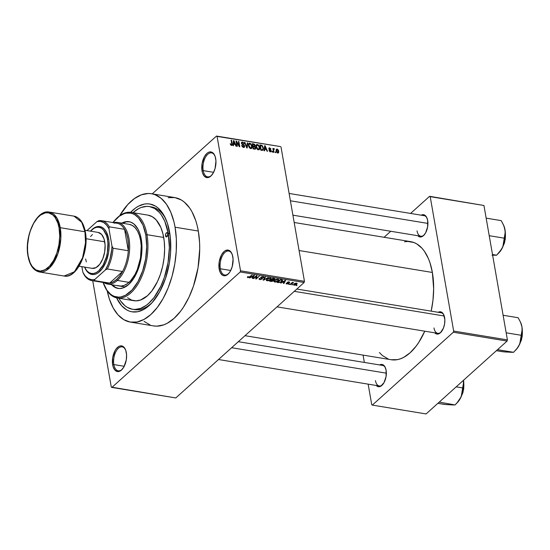 <?xml version="1.0" encoding="UTF-8"?>
<svg xmlns="http://www.w3.org/2000/svg" width="550" height="550" viewBox="0 0 550 550"><rect width="100%" height="100%" fill="white"/><g stroke="black" fill="none" stroke-linecap="round" stroke-linejoin="round"><path stroke-width="0.82" d="M203.218 170.61A12.141 6.421 -80.7 0 0 211.716 175.189A12.141 6.421 99.3 0 1 207.618 176.859A12.141 6.421 99.3 0 1 203.218 170.61L213.593 172.322L203.218 170.61A12.141 6.421 99.3 0 1 204.944 158.29A12.141 6.421 99.3 0 1 211.558 152.9A12.141 6.421 99.3 0 1 214.906 155.801A12.141 6.421 -80.7 0 0 206.635 155.506A12.141 6.421 -80.7 0 0 203.218 170.61L202.036 170.906L203.218 170.61M215.689 158.62A13.008 6.875 99.3 0 1 211.434 175.498A13.008 6.875 99.3 0 1 202.036 170.906L202.551 172.996L204.284 176.158L206.711 177.588L208.079 177.574L210.836 176.089L213.297 172.879L215.084 168.431L215.944 160.951L215.174 156.53L213.441 153.361L212.293 152.412L209.646 151.944L208.258 152.453L206.883 153.436L204.421 156.647L202.091 163.577L202.036 170.906A13.008 6.875 99.3 0 1 205.837 154.536A13.008 6.875 99.3 0 1 214.741 155.416A13.008 6.875 99.3 0 1 215.689 158.62M220.351 268.778A12.141 6.421 -80.7 0 0 228.848 273.35A12.141 6.421 99.3 0 1 224.751 275.021A12.141 6.421 99.3 0 1 220.351 268.778L230.725 270.483L220.351 268.778A12.141 6.421 99.3 0 1 222.076 256.451A12.141 6.421 99.3 0 1 228.69 251.061A12.141 6.421 99.3 0 1 232.038 253.962A12.141 6.421 -80.7 0 0 223.768 253.667A12.141 6.421 -80.7 0 0 220.351 268.778L219.168 269.067L220.351 268.778M232.822 256.781A13.008 6.875 99.3 0 1 228.566 273.659A13.008 6.875 99.3 0 1 219.168 269.067L220.44 272.931L222.564 275.275L223.843 275.756L226.6 275.234L229.268 272.834L230.429 271.04L232.217 266.592L233.076 259.112L232.306 254.691L230.574 251.522L229.426 250.573L228.14 250.092L225.39 250.614L224.015 251.597L221.554 254.808L219.216 261.738L219.168 269.067A13.008 6.875 99.3 0 1 222.97 252.697A13.008 6.875 99.3 0 1 231.873 253.577A13.008 6.875 99.3 0 1 232.822 256.781M113.857 364.574A12.141 6.421 -80.7 0 0 122.354 369.146A12.141 6.421 99.3 0 1 118.257 370.824A12.141 6.421 99.3 0 1 113.857 364.574L124.238 366.286L113.857 364.574A12.141 6.421 99.3 0 1 115.583 352.248A12.141 6.421 99.3 0 1 122.203 346.864A12.141 6.421 99.3 0 1 125.544 349.766A12.141 6.421 -80.7 0 0 117.274 349.463A12.141 6.421 -80.7 0 0 113.857 364.574L112.674 364.863L113.857 364.574M126.328 352.584A13.008 6.875 99.3 0 1 122.079 369.462A13.008 6.875 99.3 0 1 112.674 364.863L113.19 366.96L114.922 370.123L117.356 371.553L118.718 371.539L121.481 370.054L123.942 366.836L126.28 359.913L126.583 354.908L125.812 350.494L124.08 347.325L122.932 346.376L120.292 345.909L118.896 346.418L116.229 348.817L115.067 350.611L112.729 357.534L112.674 364.863A13.008 6.875 99.3 0 1 116.483 348.501A13.008 6.875 99.3 0 1 125.379 349.381A13.008 6.875 99.3 0 1 126.328 352.584M375.451 380.614A10.409 5.5 -80.7 0 0 382.697 384.567A10.409 5.5 99.3 0 1 379.218 385.969L218.501 359.521M376.214 385.461L378.324 386.698L380.71 386.244L384.031 382.614L386.052 376.606L386.1 370.26A11.275 5.961 99.3 0 1 382.415 384.883A11.275 5.961 99.3 0 1 376.234 385.474M417.024 230.856A10.409 5.5 -80.7 0 0 424.27 234.816A10.409 5.5 99.3 0 1 420.798 236.211A10.409 5.5 99.3 0 1 417.024 230.856M427.68 220.502A11.275 5.961 99.3 0 1 423.995 235.132A11.275 5.961 99.3 0 1 417.808 235.723L419.897 236.947L422.29 236.493L423.473 235.641L425.611 232.856L427.632 226.854L427.68 220.502L426.573 217.154L425.728 215.944L423.624 214.706L421.19 215.188A11.275 5.961 99.3 0 1 426.855 217.724A11.275 5.961 99.3 0 1 427.68 220.502M441.224 331.918A10.409 5.5 99.3 0 1 437.745 333.321A10.409 5.5 99.3 0 1 433.978 327.965A10.409 5.5 -80.7 0 0 441.217 331.918M444.627 317.611A11.275 5.961 99.3 0 1 440.942 332.234A11.275 5.961 99.3 0 1 434.754 332.826L436.844 334.049L438.027 334.036L440.419 332.75L443.424 328.137L444.579 323.957L444.847 319.626L443.52 314.256L441.684 312.228L440.571 311.809L438.137 312.29A11.275 5.961 99.3 0 1 443.802 314.827A11.275 5.961 99.3 0 1 444.627 317.611M133.588 309.403A52.03 27.507 -80.7 0 0 152.584 302.087A52.03 27.507 99.3 0 1 134.667 309.623L132.488 309.258A52.03 27.507 99.3 0 1 118.896 298.238M169.606 232.127A54.636 28.882 99.3 0 1 151.752 303.016A54.636 28.882 99.3 0 1 116.552 297.832L121.715 305.793L126.534 309.794L129.167 311.053L131.911 311.802L137.637 311.74L143.488 309.609L146.389 307.787L152.013 302.734L159.583 291.995L165.543 278.327L169.393 262.9L170.603 252.292L170.287 236.913L167.441 223.341L164.251 215.882L162.312 212.747L157.836 207.804L155.341 206.044L149.964 204.036L147.132 203.809L144.238 204.098L138.387 206.229L135.486 208.051L130.625 212.293A54.636 28.882 99.3 0 1 165.626 218.659A54.636 28.882 99.3 0 1 169.606 232.127M153.436 325.889L156.812 326.164L163.735 324.851L167.221 323.276L174.068 318.374L180.538 311.293L183.549 307.024L188.987 297.213L193.476 286.041L198.055 267.678L199.712 248.799L199.588 242.674L198.316 231.034A65.044 34.382 -80.7 0 0 174.742 197.567L151.498 193.738A65.044 34.382 99.3 0 1 175.072 227.212L198.316 231.034L197.182 225.637L195.731 220.577L191.936 211.702L189.626 207.969L184.298 202.077L181.328 199.987L174.928 197.594L168.114 197.67M130.377 322.094A65.044 34.382 99.3 0 1 107.257 290.998L109.388 299.083L113.19 307.959L118.051 314.909L123.791 319.674L130.192 322.066L137.012 321.991L143.976 319.454L150.824 314.552L157.293 307.471L163.13 298.492L168.121 287.946L172.061 276.251L174.811 263.849L176.254 251.219L176.344 238.851L175.072 227.212A65.044 34.382 99.3 0 1 165.811 293.239A65.044 34.382 99.3 0 1 130.377 322.094L153.622 325.923A65.044 34.382 -80.7 0 0 189.056 297.069A65.044 34.382 -80.7 0 0 198.316 231.034L175.072 227.212L173.938 221.808L170.734 212.094L166.382 204.139L161.054 198.254L154.949 194.659L151.683 193.772L148.314 193.497L141.391 194.81L134.447 198.55L127.758 204.566L119.632 215.786A65.044 34.382 99.3 0 1 151.498 193.738M404.587 241.759L407.756 241.436L413.861 242.509L416.749 243.884L422.029 248.27L424.38 251.226L428.381 258.548L429.997 262.831L432.376 272.456A59.84 31.632 -80.7 0 1 431.186 311.149L432.953 300.348L433.661 288.791L432.376 272.456L299.076 250.525L432.376 272.456A59.84 31.632 -80.7 0 0 410.685 241.656L294.181 222.489M152.233 193.861L216.487 136.056L280.411 146.575L217.078 136.407L240.536 270.813L304.452 281.325L280.995 146.919L304.452 281.325L304.129 282.494L175.794 397.946L111.877 387.427L240.212 271.975L304.129 282.494L175.794 397.946L111.286 387.083L92.73 280.748L111.286 387.083L111.877 387.427L240.212 271.975L304.129 282.494L304.452 281.325L240.536 270.813L240.212 271.975L240.536 270.813L217.078 136.407L216.487 136.056L280.411 146.575L216.487 136.056L152.233 193.861M294.147 285.251L295.969 284.866L297.144 283.449L296.202 283.064L294.676 283.504L293.549 284.618L294.147 285.251L293.941 284.075L294.147 285.251L296.663 284.364L297.165 283.525L296.546 283.092L294.058 283.958L293.535 284.817L294.147 285.251M290.393 284.591L292.236 283.051L293.618 282.741L292.339 282.837L292.71 282.507L292.249 282.432L289.933 284.515L293.618 282.741L292.339 282.837L292.71 282.507L292.249 282.432L289.933 284.515L290.393 284.591M288.592 283.539L287.856 282.012L288.729 281.834L289.513 282.638L289.107 281.868L287.403 282.294L288.159 283.312L288.042 282.624L288.069 283.518L287.086 283.738L286.344 283.174L286.722 284.034L288.434 283.669L288.812 283.051L287.863 282.377L288.791 282.171L289.513 282.638L289.719 282.274L288.887 281.841L287.286 282.418L288.173 283.332L287.884 283.642L286.165 283.442L286.722 284.034L286.577 283.195L286.722 284.034L288.832 283.113M278.541 282.638L281.284 281.964L282.466 280.844L282.535 280.087L280.369 279.551L277.186 282.418L278.541 282.638L278.472 282.232L278.541 282.638L281.903 281.483L282.343 279.936L280.369 279.551L277.186 282.418L278.541 282.638M274.684 279.469L274.532 278.609L274.684 279.469L274.216 278.541L272.779 278.3L269.596 281.167L271.824 281.449L273.371 280.796L273.515 279.984L274.931 278.884L272.779 278.3L269.596 281.167L271.026 281.401L270.951 280.995L271.026 281.401L273.371 280.796L273.515 279.984L274.945 278.926M263.608 280.184L268.242 277.558L263.725 279.806L265.451 277.097L264.969 277.021L263.154 280.108L263.608 280.184L263.491 279.531L263.608 280.184L268.242 277.558L263.725 279.806L265.451 277.097L264.969 277.021L263.154 280.108L263.608 280.184M253.742 278.561L256.293 276.265L255.695 278.884L256.19 278.96L259.373 276.1L256.355 278.321L256.96 275.701L256.472 275.619L253.282 278.486L256.293 276.265L255.695 278.884L256.19 278.96L259.373 276.1L256.355 278.321L256.96 275.701L256.472 275.619L253.282 278.486L253.742 278.561M247.335 277.31L249.088 277.447L252.113 274.904L248.889 277.207L248.084 277.262L248.332 276.616L247.83 276.574L247.335 277.31L247.837 277.633L249.947 276.849L252.113 274.904L248.971 277.166L248.229 277.303L248.332 276.616L247.83 276.574L247.335 277.31L247.837 277.633L247.679 276.719L247.837 277.633M249.872 277.922L251.226 277.131L252.821 277.399L252.271 278.321L252.752 278.396L254.464 275.289L249.384 277.846L251.226 277.131L252.821 277.399L252.271 278.321L252.752 278.396L254.464 275.289L253.976 275.206L249.872 277.922M260.851 277.228L261.752 278.946L260.274 279.283L259.401 278.389L259.022 279.097L260.157 279.647L262.412 278.802L262.384 278.3L261.154 277.681L261.422 277.221L262.948 277.056L262.976 277.702L263.484 277.743L263.752 277.406L263.044 276.657L261.264 276.939L260.604 277.805L261.862 278.829L260.274 279.283L259.401 278.389L259.036 279.139L259.854 279.613L259.765 279.077L259.854 279.613L262.219 279.015L262.281 278.218L261.126 277.626L261.305 277.31L262.687 276.994L263.484 277.743L263.808 277.118L263.044 276.657L260.851 277.228L260.583 277.736M266.282 280.136L267.107 280.803L267.018 280.287L267.107 280.803L268.916 280.582L270.524 279.627L271.205 278.431L270.38 277.867L266.915 279.077L266.475 280.555L268.702 280.658L270.524 279.627L271.212 278.465L270.263 277.846L268.606 278.066L266.915 279.077L266.289 280.246M273.873 281.387L274.704 282.054L274.615 281.538L274.704 282.054L276.512 281.834L278.114 280.878L278.802 279.682L277.977 279.111L274.512 280.328L273.921 281.607L275.598 282.061L277.791 281.146L278.809 279.716L277.977 279.111L276.196 279.317L274.512 280.328L273.886 281.497M281.036 283.051L282.391 282.26L283.993 282.521L283.436 283.449L283.924 283.525L285.629 280.418L280.555 282.975L282.391 282.26L283.993 282.521L283.436 283.449L283.924 283.525L285.629 280.418L285.147 280.335L281.036 283.051M289.073 284.371L289.527 283.965L289.066 283.889L288.613 284.295L289.073 284.371L288.998 283.951L289.073 284.371L289.527 283.965L289.066 283.889L288.613 284.295L289.073 284.371M292.243 284.893L292.696 284.488L292.236 284.412L291.782 284.817L292.243 284.893L292.167 284.467L292.243 284.893L292.696 284.488L292.236 284.412L291.782 284.817L292.243 284.893M296.601 285.615L297.055 285.202L296.141 285.532L297.055 285.202L296.141 285.532L296.601 285.615M275.708 151.917L275.839 152.673L275.378 152.597L275.248 151.841L275.839 152.673L275.708 151.917L275.323 152.267L275.708 151.917M273.646 150.377L273.996 152.371L273.529 152.295L272.862 148.452L273.433 149.139L273.749 148.548L274.34 148.823L274.299 149.353L273.632 149.428L273.646 150.377L273.597 149.607L274.34 148.823L273.859 148.548L273.433 149.139L272.862 148.452L273.529 152.295L273.996 152.371L273.646 150.377L273.261 150.728L273.646 150.377M272.539 151.394L272.669 152.151L272.078 151.319L272.539 151.394L272.078 151.319L272.209 152.075L272.669 152.151L272.539 151.394L272.154 151.745L272.539 151.394M269.665 147.854L268.812 148.782L270.834 150.803L269.899 151.676L270.311 151.298L269.032 150.418L270.38 151.841L271.074 151.697L271.281 150.782L270.16 151.786L271.281 150.782L270.82 151.834L269.342 151.133L269.032 150.418L270.311 151.298L270.813 150.707L269.115 149.456L268.792 148.569L269.562 147.84L270.765 148.692L270.93 149.132L269.775 148.411L269.259 148.782L271.281 150.782L269.259 148.782L269.775 148.411L270.93 149.132L269.665 147.854L268.998 147.984M264.763 149.318L264.639 150.831L264.151 150.748L264.639 145.695L265.127 145.778L267.52 151.305L267.039 151.222L266.365 149.579L264.763 149.318L266.365 149.579L267.039 151.222L267.52 151.305L265.127 145.778L264.639 145.695L264.151 150.748L264.639 150.831L264.763 149.318L264.248 149.779L264.763 149.318M258.356 149.861L257.029 149.009L256.218 147.407L256.156 145.179L256.816 144.478L258.445 144.98L259.566 146.988L259.579 149.181L258.356 149.861L259.538 149.27L259.669 147.448L257.414 144.444L256.493 144.671L256.114 146.926L256.884 148.816L258.356 149.861M250.759 148.617L249.597 147.943L248.627 146.156L248.559 143.928L249.219 143.227L250.855 143.729L251.976 145.743L251.989 147.929L250.759 148.617L251.941 148.026L252.072 146.204L249.817 143.192L248.903 143.419L248.518 145.681L249.288 147.565L250.759 148.617M231.488 145.441L232.231 143.846L231.825 144.21L232.231 143.846L231.605 140.264L231.213 140.608L231.605 140.264L231.137 140.188L231.832 144.512L230.966 145.221L231.406 144.829L230.202 143.632L230.697 144.953L231.488 145.441L230.697 144.953L230.202 143.632L231.151 144.726L231.791 144.657L231.137 140.188L231.605 140.264L232.306 144.712L231.488 145.441L232.072 145.324M233.599 144.189L233.475 145.702L232.987 145.619L233.468 140.566L233.956 140.649L236.356 146.176L235.874 146.094L235.194 144.451L233.599 144.189L235.194 144.451L235.874 146.094L236.356 146.176L233.956 140.649L233.468 140.566L232.987 145.619L233.475 145.702L233.599 144.189L233.083 144.65L233.599 144.189M236.61 142.106L237.346 146.341L236.885 146.266L235.964 140.979L236.452 141.061L239.14 145.619L238.404 141.377L238.865 141.453L239.786 146.74L239.291 146.657L236.61 142.106L239.291 146.657L239.786 146.74L238.865 141.453L238.404 141.377L239.14 145.619L236.452 141.061L235.964 140.979L236.885 146.266L237.346 146.341L236.61 142.106L236.218 142.457L236.61 142.106M244.681 146.128L244.062 147.421L242.275 146.706L241.67 145.386L243.327 146.788L244.076 146.692L244.234 146.149L241.587 143.749L241.752 142.086L243.588 142.615L244.145 143.791L242.605 142.601L241.917 142.849L241.959 143.598L244.104 145.014L244.681 146.128L243.76 144.753L242.124 143.873L241.883 143.309L242.605 142.601L244.145 143.791L242.481 141.983L241.67 142.154L241.416 143.213L244.221 146.059L243.444 146.809L241.67 145.386L243.512 147.421L244.413 147.242L244.681 146.128L244.138 146.616L244.681 146.128M247.734 142.917L247.204 147.964L246.758 147.888L244.461 142.374L244.942 142.457L246.847 147.304L247.252 142.835L247.734 142.917L247.252 142.835L246.847 147.304L244.942 142.457L244.461 142.374L246.758 147.888L247.204 147.964L247.734 142.917L247.197 143.399L247.734 142.917M254.904 146.465L255.207 145.434L254.76 145.839L255.207 145.434L253.708 143.901L253.144 144.403L253.708 143.901L252.271 143.66L253.192 148.947L255.523 149.05L255.764 147.861L255.289 148.287L255.764 147.861L255.434 149.119L253.192 148.947L252.271 143.66L254.698 144.403L255.228 145.592L254.904 146.465L255.764 147.861L254.994 146.389M263.423 148.032L263.113 150.253L260.789 150.198L259.861 144.911L262.247 145.571L263.423 148.032L261.91 145.344L259.861 144.911L260.789 150.198L263.113 150.253L263.423 148.032L263.024 148.397L263.423 148.032M278.733 151.243L278.589 152.783L277.159 152.769L276.238 151.195L276.327 149.353L277.427 149.181L278.493 150.377L278.733 151.243L277.104 149.084L276.423 149.249L276.169 150.858L277.805 153.065L278.486 152.9L278.733 151.243L278.327 151.608L278.733 151.243M426.078 413.944L372.329 405.096L453.337 332.228L507.086 341.069L426.078 413.944L507.086 341.069L507.409 339.9L483.952 205.494L430.203 196.653L453.661 331.059L507.409 339.9L507.086 341.069L453.337 332.228L372.329 405.096L371.745 404.752L368.149 384.147L371.745 404.752L372.329 405.096L426.078 413.944M384.072 237.277L390.754 231.268L384.072 237.277M410.575 213.441L429.612 196.309L483.952 205.494L507.409 339.9L453.661 331.059L453.337 332.228L453.661 331.059L430.203 196.653L429.612 196.309L483.952 205.494L429.612 196.309L410.575 213.441M363.082 355.107L364.354 362.429L363.082 355.107M386.1 370.26L384.993 366.905L383.158 364.877L380.868 364.471L379.61 364.939A11.275 5.961 99.3 0 1 385.282 367.482A11.275 5.961 99.3 0 1 386.1 370.26M379.369 352.516L382.47 355.589L388.08 358.896M391.091 359.721L397.354 359.652L400.558 358.758L403.762 357.314L410.066 352.804L416.02 346.294L418.791 342.361L424.779 331.183A59.84 31.632 -80.7 0 1 391.256 359.748L245.004 335.686M441.127 312.778A10.409 5.5 99.3 0 1 443.967 315.219M238.322 341.694L382.601 365.434A10.409 5.5 99.3 0 1 385.447 367.868M424.181 215.676A10.409 5.5 99.3 0 1 427.02 218.116M144.066 321.406L150.171 325.002M149.394 206.58L151.566 206.938A52.03 27.507 99.3 0 1 166.127 219.808A52.03 27.507 -80.7 0 0 150.466 206.793M231.832 144.512L231.406 144.829M233.42 141.137L233.956 140.649L233.42 141.137M233.647 143.598L233.805 142.127L233.276 142.608L233.846 141.164L233.372 141.591L233.846 141.164L234.933 143.811L234.369 144.313L234.933 143.811L233.647 143.598L233.138 144.052L233.647 143.598L234.933 143.811L233.846 141.164L233.647 143.598M236.039 141.433L236.452 141.061L236.039 141.433M238.48 141.804L238.865 141.453L238.48 141.804M241.752 145.722L242.117 145.392L241.752 145.722M242.962 147.249L243.444 146.809L242.962 147.249M244.221 146.059L243.444 146.809M241.388 142.966L242.481 141.983L241.388 142.966M241.883 143.309L242.605 142.601M242.529 144.691L242.914 144.347L242.529 144.691M243.375 145.097L243.76 144.753L243.375 145.097M248.449 144.423L249.817 143.192L248.449 144.423M251.666 146.568L252.072 146.204L251.666 146.568M251.309 148.596L251.941 148.026L251.309 148.596M251.666 148.397L251.941 148.026M248.985 145.764L249.239 143.976L249.927 143.811L251.206 144.884L251.604 146.108L251.336 147.819L250.188 148.411L250.649 147.998L248.985 145.764L248.607 146.101L248.985 145.764L250.319 147.895L251.453 147.689L251.577 145.956L250.663 144.183L249.205 144.011L248.985 145.764M254.76 145.447L254.286 144.671L252.842 144.354L253.117 145.936L252.842 144.354L252.45 144.705L253.646 144.485L254.76 145.447L253.853 146.657L254.458 146.108L253.419 146.582L253.983 146.08L252.725 146.286L254.554 146.08L254.76 145.447L254.458 146.108M253.55 148.404L253.227 146.554L252.835 146.898L254.134 146.699L255.303 147.792L254.368 149.139L254.994 148.576L253.962 149.071L254.526 148.569L253.158 148.754L255.179 148.472L254.904 147.022L253.227 146.554L253.55 148.404M254.43 149.153L254.994 148.576M256.039 145.674L257.414 144.444L256.039 145.674M259.263 147.812L259.669 147.448L259.263 147.812M258.906 149.841L259.538 149.27L258.906 149.841M259.263 149.648L259.538 149.27M256.575 147.015L256.829 145.228L257.524 145.062L258.796 146.128L259.201 147.359L258.926 149.071L257.778 149.662L258.246 149.243L256.575 147.015L256.204 147.345L256.575 147.015L257.751 149.057L258.954 149.05L259.174 147.208L258.259 145.434L256.795 145.262L256.575 147.015M260.597 145.633L261.161 145.124L260.597 145.633M263.003 149.215L261.972 149.792L262.893 149.531L262.962 147.95L262.364 146.369L261.422 145.771L261.91 145.344L261.25 145.736L261.931 145.956L262.962 147.95L263.003 149.215L261.986 150.391M261.14 149.655L260.432 145.606L260.047 145.956L261.25 145.736L260.432 145.606L261.14 149.655L260.755 150.006L261.972 149.792L261.408 150.301L261.972 149.792L261.14 149.655M264.584 146.259L265.127 145.778L264.584 146.259M264.811 148.727L264.976 147.256L264.44 147.737L265.011 146.293L264.543 146.719L265.011 146.293L266.097 148.94L265.533 149.442L266.097 148.94L264.811 148.727L264.303 149.181L264.811 148.727L266.097 148.94L265.011 146.293L264.811 148.727M270.834 150.803L270.311 151.298M269.259 148.782L269.775 148.411M269.108 149.449L269.466 149.126L269.108 149.449M269.576 149.841L270.029 149.428L269.576 149.841M272.938 148.871L273.322 148.528L272.938 148.871M273.041 149.49L273.433 149.139L273.041 149.49M273.859 148.548L273.433 149.139M273.893 149.222L274.34 148.823L273.893 149.222M273.597 149.607L273.955 149.229M276.107 149.978L277.104 149.084L276.107 149.978M276.107 150.356L277.193 149.627L276.691 149.868L276.629 150.934L277.193 149.627L278.279 151.209L277.716 152.515L277.317 152.879L277.716 152.515L276.629 150.934L276.258 151.271L276.629 150.934L277.276 152.295L278.094 152.419L277.716 152.515M277.489 152.969L278.314 151.436L277.193 149.627M248.229 277.303L248.332 276.616M249.872 276.423L249.947 276.849L249.872 276.423M252.636 277.709L252.752 278.396L252.636 277.709M252.752 276.987L252.821 277.399L252.752 276.987M251.749 276.822L253.873 275.268L253.034 277.035L251.701 276.519L253.928 275.557L253.034 277.035L251.749 276.822M256.128 276.994L256.355 278.321L256.128 276.994M255.963 277.688L256.19 278.96L255.963 277.688M256.218 275.846L256.293 276.265L256.218 275.846M259.579 278.403L259.662 278.905L259.903 278.431M261.793 277.998L261.752 278.946M263.306 276.712L263.484 277.743L263.306 276.712M262.687 276.994L262.976 277.702M261.243 276.952L261.305 277.31L261.243 276.952M261.03 277.083L261.126 277.626L261.03 277.083M262.219 279.015L262.281 278.218M263.945 278.761L264.048 279.324L263.945 278.761M263.636 279.29L263.725 279.806L263.636 279.29M267.376 279.159L270.009 278.197L269.947 277.826L270.593 278.864L270.071 279.544L267.479 280.466L266.86 280.026L267.307 278.761L267.376 279.159L269.637 278.169L270.627 278.651L269.844 279.73L268.235 280.459L266.922 280.184L267.376 279.159M273.371 280.796L273.185 279.764L273.371 280.796L273.515 279.984M271.92 279.572L272.8 278.307L272.869 278.712L273.673 278.843L273.604 278.438L274.168 279.441L271.92 279.572L271.844 279.146L271.92 279.572L272.869 278.712L274.347 279.125L273.563 279.737L271.92 279.572M270.428 280.913L271.473 279.482L271.542 279.902L272.456 280.053L272.387 279.647L272.903 280.72L270.428 280.913L270.353 280.486L270.428 280.913L271.542 279.902L273.068 280.28L272.222 281.071L270.428 280.913M272.993 279.744L272.903 280.72M274.251 278.548L274.168 279.441M274.966 280.411L277.606 279.448L277.537 279.077L278.19 280.115L277.661 280.796L275.069 281.717L274.457 281.277L274.897 280.012L274.966 280.411L277.234 279.421L278.218 279.902L277.441 280.981L275.832 281.71L274.512 281.428L274.966 280.411M278.087 279.132L278.19 280.115M282.631 280.28L282.343 279.936M281.82 281.009L281.903 281.483L281.82 281.009M281.875 280.266L281.738 281.112L280.101 282.232L278.018 282.157L280.459 279.964L281.607 280.163L281.442 281.401L280.479 282.067L278.85 282.294L277.949 281.731L278.018 282.157L280.39 279.558L281.875 280.266L281.793 279.785L282.026 280.479L281.909 279.812M283.8 282.837L283.924 283.525L283.8 282.837M283.917 282.116L283.993 282.521L283.917 282.116M282.92 281.951L285.044 280.397L284.206 282.164L282.865 281.648L285.093 280.679L284.206 282.164L282.92 281.951M286.344 283.174L286.124 283.676M287.086 283.738L286.846 283.216M287.403 282.294L287.203 282.673M289.513 282.638L289.712 282.226M288.791 282.171L289.011 282.604M287.788 282.04L287.849 282.404M292.27 282.432L292.339 282.837L292.27 282.432M293.074 282.562L293.157 283.023L293.074 282.562M292.064 282.597L292.153 283.099L292.064 282.597M291.521 283.085L291.596 283.511L291.521 283.085M296.567 283.821L296.663 284.364L296.567 283.821M294.525 284.034L296.147 283.064L296.587 283.663L294.491 284.955L294.113 284.687L294.456 283.649L294.525 284.034L296.202 283.387L296.175 284.309L294.999 284.934L294.491 284.955L294.525 284.034M296.202 283.387L296.587 283.656L296.484 283.085M294.491 284.955L293.996 284.02M165.516 235.812A2.166 1.148 99.3 0 1 165.825 233.613A2.166 1.148 99.3 0 1 167.001 232.65A2.166 1.148 99.3 0 1 167.791 233.764L167.392 236.143L166.079 236.844L165.474 235.421L165.914 233.434L167.007 232.65L167.791 233.764A2.166 1.148 99.3 0 1 167.482 235.964A2.166 1.148 99.3 0 1 166.299 236.926A2.166 1.148 99.3 0 1 165.516 235.812L167.399 236.122L165.516 235.812M129.36 221.746A33.818 17.882 -80.7 0 0 122.512 223.245L126.273 221.849L129.821 221.815M118.023 288.427L118.016 288.42A33.818 17.882 99.3 0 0 136.441 273.419A33.818 17.882 99.3 0 0 141.254 239.085L139.913 233.647L137.94 229.027L133.966 224.029L130.79 222.159L127.339 221.554L121.791 223.128A33.818 17.882 99.3 0 1 128.996 221.678A33.818 17.882 99.3 0 1 141.254 239.085L141.983 248.318L141.116 258.136L138.738 267.685L136.407 273.494L133.574 278.596L128.645 284.501L123.276 287.863L119.673 288.551L116.222 287.946L111.602 284.687M104.301 285.581L104.637 286.323A43.361 22.921 -80.7 0 0 134.31 289.245A43.361 22.921 -80.7 0 0 146.988 234.699L145.805 234.988A42.494 22.468 99.3 0 1 133.382 288.447A42.494 22.468 99.3 0 1 104.301 285.581A42.494 22.468 99.3 0 1 103.063 282.446M117.191 297.956L133.897 300.706A43.361 22.921 -80.7 0 0 157.52 281.469A43.361 22.921 -80.7 0 0 163.694 237.449L146.988 234.699A43.361 22.921 99.3 0 1 140.814 278.719A43.361 22.921 99.3 0 1 117.191 297.956A43.361 22.921 99.3 0 1 104.473 285.952M118.738 297.949L120.588 300.939L124.85 305.649L127.222 307.326L132.344 309.238L135.039 309.457L140.58 308.406L146.128 305.415L148.844 303.222L154.021 297.564L160.786 286.296L164.374 277.358L168.039 262.666L169.366 247.562L168.245 233.351L164.773 221.258L161.294 214.899L159.252 212.321L154.653 208.512L149.531 206.601L146.836 206.381L141.302 207.433L138.511 208.691L132.976 212.664A52.03 27.507 99.3 0 1 149.387 206.573A52.03 27.507 99.3 0 1 168.245 233.351L169.854 233.619L168.245 233.351A52.03 27.507 99.3 0 1 160.841 286.179A52.03 27.507 99.3 0 1 132.488 309.258M114.118 223.169A30.353 16.046 99.3 0 1 124.582 229.329A30.353 16.046 99.3 0 1 128.315 250.745A30.353 16.046 99.3 0 1 122.554 271.494A30.353 16.046 99.3 0 1 116.497 279.565L117.356 280.438A31.219 16.507 -80.7 0 0 129.566 243.437A31.219 16.507 -80.7 0 0 113.726 222.681A31.219 16.507 99.3 0 1 117.679 222.454L129.298 224.366A31.219 16.507 99.3 0 1 140.614 240.433A31.219 16.507 99.3 0 1 136.173 272.126A31.219 16.507 99.3 0 1 119.164 285.972M148.101 215.153L152.371 216.748L156.2 219.924L160.799 227.37L162.938 233.846L164.23 241.251L164.629 249.288L164.113 257.661L162.711 266.049L160.469 274.12L157.479 281.566L151.841 290.957L147.531 295.673L140.642 299.991L136.022 300.864L131.594 300.087L127.531 297.694M163.694 237.449A43.361 22.921 -80.7 0 0 147.978 215.133L131.271 212.383A43.361 22.921 99.3 0 1 146.988 234.699L163.694 237.449M115.376 219.677A43.361 22.921 99.3 0 1 131.271 212.383M102.898 281.944L106.886 290.187L110.364 294.03L112.303 295.398L114.352 296.381L118.69 297.137L120.938 296.911L125.489 295.254L132.117 289.905L138.009 281.559L142.642 270.923L145.633 258.926L146.719 246.593L145.805 234.988L142.972 225.115L138.463 217.814L134.709 214.699L132.66 213.723L130.529 213.139L126.074 213.187L123.798 213.819L119.267 216.26L112.826 222.674M146.988 234.699A43.361 22.921 -80.7 0 0 115.651 219.381L115.094 219.972A42.494 22.468 99.3 0 1 145.805 234.988L146.988 234.699M112.922 222.551A42.494 22.468 99.3 0 1 115.094 219.972M112.331 284.804L115.314 287.286L118.649 288.523M129.387 224.379L132.461 225.528L135.218 227.81L137.555 231.151L139.377 235.414L140.614 240.433L141.226 246.015L140.491 258.019L137.28 269.582L134.887 274.643L130.563 280.775L127.346 283.669L124.018 285.464L120.691 286.089L117.507 285.532M112.379 284.859A33.818 17.882 -80.7 0 0 118.381 288.475M118.016 288.42A33.818 17.882 99.3 0 1 111.65 284.742M290.4 200.791L427.921 223.417L290.4 200.791M386.341 373.168L231.626 347.717L386.341 373.168M444.249 316.009L294.298 291.342L444.249 316.009M117.679 222.454A31.219 16.507 99.3 0 1 129.669 246.964A31.219 16.507 99.3 0 1 117.356 280.438L128.975 282.356L117.356 280.438A31.219 16.507 99.3 0 1 107.546 284.061A31.219 16.507 99.3 0 1 103.874 282.583A31.219 16.507 -80.7 0 0 117.356 280.438L116.497 279.565L119.694 276.024L122.554 271.494L109.649 283.106L113.101 281.957L116.497 279.565A30.353 16.046 99.3 0 1 109.649 283.106A30.353 16.046 99.3 0 1 104.404 282.239M124.582 229.329L128.315 250.745L128.425 244.592L127.813 238.81L126.514 233.647L124.582 229.329L128.315 250.745L113.059 248.236L111.98 246.084L108.955 228.731L109.326 226.82L124.582 229.329A30.353 16.046 -80.7 0 0 116.813 223.19L101.558 220.681A30.353 16.046 99.3 0 1 109.326 226.82L124.582 229.329M122.554 271.494L109.649 283.106L94.394 280.596L94.896 279.373L105.353 269.968L107.298 268.984L122.554 271.494A30.353 16.046 -80.7 0 0 128.315 250.745L113.059 248.236A30.353 16.046 99.3 0 1 107.298 268.984L122.554 271.494M91.706 280.576A30.353 16.046 99.3 0 1 83.937 274.436L82.858 272.284L83.937 274.436A30.353 16.046 -80.7 0 0 94.394 280.596A30.353 16.046 99.3 0 1 91.706 280.576L106.954 283.085A30.353 16.046 -80.7 0 0 109.649 283.106L94.394 280.596L94.896 279.373A29.487 15.586 99.3 0 1 82.858 272.284L81.874 266.654L82.858 272.284L85.236 276.011L88.131 278.506L91.403 279.647L93.129 279.689L94.896 279.373L105.353 269.968L107.972 264.736L110.014 258.823L111.774 249.288L111.98 246.084L108.955 228.731L109.326 226.82A30.353 16.046 -80.7 0 0 98.869 220.66L96.917 221.643L86.976 230.581L96.917 221.643A29.487 15.586 99.3 0 1 108.955 228.731L106.576 225.005L103.675 222.509L100.402 221.375L96.917 221.643L98.869 220.66A30.353 16.046 99.3 0 1 101.558 220.681M107.298 268.984A30.353 16.046 -80.7 0 0 113.059 248.236L111.98 246.084A29.487 15.586 99.3 0 1 105.353 269.968L107.298 268.984M60.259 227.693L57.021 218.206L49.259 212.073A30.353 16.046 99.3 0 1 60.259 227.693L84.961 231.756A0.866 0.406 -9.9 0 1 85.36 232.018A0.866 0.406 -9.9 0 1 85.229 232.286A0.866 0.406 170.1 0 0 85.36 232.018A0.866 0.406 170.1 0 0 84.961 231.756A30.353 16.046 -80.7 0 0 73.954 216.136L81.716 222.269L84.961 231.756L60.259 227.693A30.353 16.046 99.3 0 1 55.942 258.507A30.353 16.046 99.3 0 1 39.407 271.975L49.727 267.712L57.867 253.756L60.83 238.624L60.259 227.693A0.866 0.406 170.1 0 0 59.084 227.982A0.866 0.406 -9.9 0 1 60.259 227.693M28.222 256.307A0.866 0.406 -9.9 0 1 28.009 256.094A0.866 0.406 -9.9 0 1 28.133 255.826C26.201 248.875 27.734 226.882 39.126 216.232C50.641 206.278 58.389 219.917 59.084 227.982L57.908 223.245L55.144 217.525L52.724 214.857L48.476 212.822L45.389 212.857L40.666 214.988L37.634 217.718L33.55 223.513L30.326 230.89L28.806 236.376L27.596 244.942L27.555 250.546L28.133 255.826L30.099 262.68L32.072 266.282L35.832 269.899L40.267 271.109L44.983 269.803L49.583 266.09L53.666 260.294L56.884 252.917L58.96 244.592L59.716 236.039L59.084 227.982C61.016 234.933 59.482 256.926 48.091 267.575C36.575 277.53 28.82 263.89 28.133 255.826A0.866 0.406 170.1 0 0 28.009 256.094C29.734 265.306 33.529 270.6 39.407 271.975L64.102 276.038A30.353 16.046 -80.7 0 0 80.637 262.57A30.353 16.046 -80.7 0 0 84.961 231.756L85.525 242.688L82.569 257.819L74.422 271.776L64.102 276.038C76.766 278.988 89.341 251.563 85.36 232.018C83.634 222.805 79.833 217.511 73.954 216.136L49.259 212.073C36.596 209.124 24.021 236.555 28.009 256.094M90.984 230.594L94.772 227.535L97.371 226.586L99.914 226.559L102.307 227.452L104.452 229.233L106.267 231.825L108.646 239.044A24.282 12.836 -80.7 0 0 91.101 230.464L90.544 231.062A23.416 12.382 99.3 0 1 107.463 239.333L108.646 239.044L108.948 241.175L109.093 248.009L108.549 252.725L106.054 261.718L102.011 269.012L98.326 272.676L95.734 274.072L93.149 274.56L90.674 274.127L88.399 272.786L86.405 270.586L84.782 267.616M79.097 266.2L92.221 268.359A18.212 9.625 -80.7 0 0 102.142 260.281A18.212 9.625 -80.7 0 0 104.734 241.794L85.992 238.707L104.734 241.794A18.212 9.625 -80.7 0 0 98.134 232.416L85.009 230.258M84.714 229.838L83.263 225.431M77.172 268.668L82.081 259.82L85.112 248.896M85.511 246.036L85.594 234.871M90.454 231.158L94.084 228.236L96.594 227.322L99.048 227.294L101.351 228.154L103.421 229.873L106.535 235.572L107.463 239.333L107.924 243.526L107.374 252.526L106.384 256.988L103.166 264.997L98.739 270.779L96.271 272.539L93.761 273.453L91.314 273.481L89.004 272.621L86.941 270.909L84.542 267.094A23.416 12.382 99.3 0 0 84.597 267.211A23.416 12.382 99.3 0 0 100.623 268.792A23.416 12.382 99.3 0 0 107.463 239.333L108.646 239.044A24.282 12.836 -80.7 0 1 101.544 269.596A24.282 12.836 -80.7 0 1 84.934 267.953L84.597 267.211M92.173 268.352L96.03 267.616L99.756 264.261L102.788 258.796L104.665 252.051L105.091 245.053L104.012 238.865L101.585 234.431L98.189 232.43M92.414 234.534L90.599 236.514M85.621 258.988L86.343 261.917M499.283 252.443L502.728 247.053L504.728 240.728L505.278 231.832L504.013 226.126L501.215 220.626L486.159 218.151L501.215 220.626L503.594 225.156L505.01 229.776L505.168 234.19L504.281 238.178L489.225 235.702L504.281 238.178L503.559 244.791L501.579 249.232L496.65 255.193L492.504 254.512L496.65 255.193L492.023 255.2L494.794 255.207M503.594 225.156L505.01 229.776L505.168 234.19L504.281 238.178L504.061 242.557L502.728 247.053L500.136 251.322L496.65 255.193L492.381 255.09M503.704 244.551A13.008 6.875 -80.7 0 0 505.388 234.341L503.704 244.551M505.306 232.595L505.257 239.635M504.728 242.014L503.972 244.262M498.472 253.309L499.304 252.423A17.456 9.226 -80.7 0 0 502.728 247.053A17.456 9.226 -80.7 0 0 505.01 229.776A17.456 9.226 -80.7 0 0 503.738 225.472M457.71 402.194L460.226 398.654L462.626 392.686L463.746 385.976L463.547 380.243L463.588 383.948L462.701 387.929L456.184 386.863L462.701 387.929L462.701 390.108L461.147 396.811L458.562 401.074L455.07 404.944L439.251 402.098L455.07 404.944L446.572 404.628L437.869 403.342L444.379 404.415L453.221 404.965M463.808 384.099L462.131 394.302A13.008 6.875 -80.7 0 0 463.808 384.099M450.801 404.841L455.07 404.944L457.724 402.174A17.456 9.226 -80.7 0 0 461.147 396.811L456.899 403.067M463.732 382.353L463.678 389.386M463.155 391.765L462.399 394.013M463.244 385.99L462.481 392.308L461.147 396.811A17.456 9.226 -80.7 0 0 463.547 380.243L463.244 385.99M516.237 349.546L518.753 346.005L521.152 340.038L522.273 333.321L521.957 326.879A17.456 9.226 -80.7 0 0 520.685 322.582L518.162 317.735L503.106 315.26L518.162 317.735L520.541 322.266L521.957 326.879L522.115 331.299L521.228 335.28L506.172 332.805L521.228 335.28L521.008 339.659L519.674 344.163L517.089 348.425L513.597 352.296L497.523 349.669L513.597 352.296L505.092 351.979L496.389 350.687L502.906 351.759L511.741 352.316M520.541 322.266L521.957 326.879L522.115 331.299L521.228 335.28L521.008 339.659L519.674 344.163L517.089 348.425L513.597 352.296L509.328 352.192M515.419 350.419L516.251 349.525A17.456 9.226 -80.7 0 0 519.674 344.163A17.456 9.226 -80.7 0 0 521.957 326.879L520.671 322.554M520.651 341.653A13.008 6.875 -80.7 0 0 522.335 331.451L520.651 341.653M522.252 329.704L522.204 336.738M521.675 339.116L520.919 341.364M231.722 144.746L231.096 145.31M244.069 146.692L243.306 147.379M242.028 142.704L241.423 143.248M249.232 143.983L248.428 144.705M251.336 147.819L250.518 148.555M254.657 146.011L253.928 146.664M256.829 145.228L256.025 145.949M258.926 149.071L258.115 149.806M270.731 151.222L270.119 151.772M269.335 148.479L268.847 148.919M273.721 149.291L273.103 149.847M247.974 277.138L247.878 276.581M263.196 277.282L263.086 276.664M270.621 278.623L270.49 277.887M266.86 280.026L266.729 279.262M274.457 281.277L274.319 280.507M288.173 283.339L288.049 282.631M289.121 282.356L289.039 281.861M287.836 282.466L287.767 282.047M289.114 193.456L425.714 215.93M292.909 215.174L422.331 236.466M437.745 333.321L277.028 306.873M442.661 313.032L296.849 289.046M125.221 286.969L107.546 284.061M505.285 231.907L502.831 246.826M463.705 381.659L461.251 396.578M522.232 329.01L519.777 343.929"/></g></svg>
